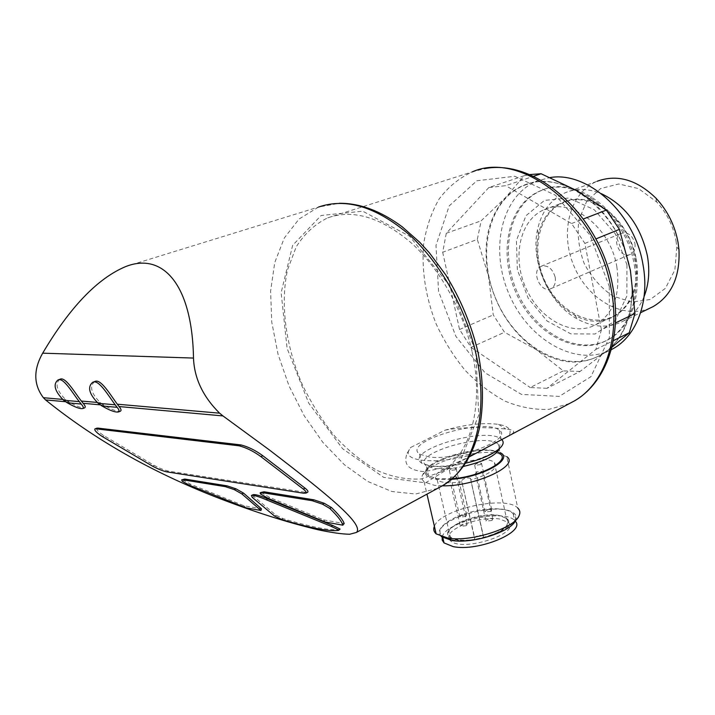 <?xml version="1.0" encoding="UTF-8"?>
<svg xmlns="http://www.w3.org/2000/svg" width="715" height="715" viewBox="0 0 715 715"><rect width="100%" height="100%" fill="white"/><g stroke="black" fill="none" stroke-linecap="round" stroke-linejoin="round"><path stroke-width="0.54" stroke-dasharray="3.58 2.68" d="M481.553 472.892L475.404 473.634C476.262 471.73 478.585 471.024 482.366 471.525L481.553 472.892M492.018 520.493L485.914 521.163C486.718 519.09 489.015 518.366 492.787 519.01L492.018 520.493M455.661 478.201L449.592 478.961C450.423 477.057 452.729 476.333 456.519 476.798L455.661 478.201M466.359 525.695L460.326 526.383C461.103 524.309 463.383 523.568 467.172 524.175L466.359 525.695M480.721 464.598L474.689 465.34C475.573 463.499 477.852 462.811 481.526 463.293L480.721 464.598M490.991 511.341L484.993 512.003C485.834 510.001 488.086 509.303 491.759 509.92L490.991 511.341M455.348 469.818L449.386 470.568C450.244 468.727 452.515 468.03 456.197 468.468L455.348 469.818M465.831 516.453L459.915 517.133C460.719 515.122 462.963 514.416 466.645 514.997L465.831 516.453M472.177 352.066C484.377 406.898 469.961 455.446 441.218 471.793L421.421 478.907C407.041 479.872 392.294 477.066 377.198 470.479C362.273 461.97 348.169 450.593 334.888 436.356C322.349 420.813 311.517 403.626 302.382 384.777C285.803 346.283 280.012 304.107 287.519 269.886L296.198 246.898C304.411 233.823 314.913 224.144 327.702 217.861C353.112 208.923 380.97 217.271 411.259 242.894C439.662 268.554 463.114 310.328 472.177 352.066M445.15 430.135C464.956 426.355 492.376 427.579 505.854 429.027C515.104 429.885 516.159 432.075 509 435.587L474.286 454.07C456.751 463.767 439.716 469.594 423.182 471.56C408.381 470.166 403.037 464.071 407.157 453.265L410.589 447.519L445.15 430.135C466.01 424.361 483.787 422.431 498.489 424.361C508.669 426.176 512.172 429.921 509 435.587M488.828 187.562L446.285 233.278L442.692 252.252L477.316 239.427L481.15 220.819L505.433 197.689C524.56 178.902 548.226 176.489 576.415 190.431C602.477 204.561 624.481 236.826 630.407 270.359C635.68 306.494 627.913 333.387 607.106 351.029C585.424 366.107 561.892 365.696 536.518 349.796C511.922 332.609 495.924 308.058 488.506 276.16C482.312 243.985 487.961 217.834 505.433 197.689L524.247 175.729L488.828 187.562L505.693 185.677L533.372 176.346M524.247 175.729L529.377 174.594M611.843 347.276L580.053 371.443L547.002 388.317L595.881 349.412L601.422 329.767L615.445 322.974M595.881 349.412L613.3 340.715M580.053 371.443L563.304 370.888L536.518 349.796L504.522 332.269L493.252 314.895L488.506 276.16L477.316 239.427M547.002 388.317L530.226 387.53L563.304 370.888M442.692 252.252L459.539 329.499L470.997 347.356L504.522 332.269M459.539 329.499L493.252 314.895M446.285 233.278L481.15 220.819M261.949 491.875L262.11 493.055L269.698 497.452L323.582 519.885L325.191 522.013M253.101 494.691L253.923 496.568L276.026 515.202L282.97 518.563L288.324 520.252C313.545 527.482 330.544 530.61 339.303 529.636L340.152 529.529M183.344 479.13L183.871 480.48L190.574 484.252L243.806 505.702L261.467 508.839M96.713 428.222C96.069 429.581 98.527 432.101 104.077 435.793L154.145 465.367C159.588 468.253 164.307 470.157 168.284 471.087L305.412 492.331L307.736 492.188M65.601 401.723L69.132 402.044C76.746 406.424 81.948 408.345 84.736 407.791M100.261 404.851L103.889 405.182C111.906 409.811 117.439 411.804 120.478 411.161M323.582 519.885L344.192 523.55M59.845 379.325C54.742 383.812 56.708 390.596 65.726 399.676L69.132 402.044M94.648 381.596C89.205 386.332 91.109 393.375 100.368 402.715L103.889 405.182M601.422 329.767L584.888 243.395L571.562 223.536L505.693 185.677M470.997 347.356L530.226 387.53M571.562 223.536L583.377 218.978M584.888 243.395L595.881 238.926M630.112 270.377C637.235 307.611 623.981 342.431 600.225 355.212C565.467 374.633 517.017 347.141 496.943 301.346C476.217 255.872 487.398 199.994 524.274 185.319C562.499 167.498 620.727 211.667 630.112 270.377M611.191 349.724C576.147 367.68 528.653 339.974 509.357 294.83C489.418 249.982 501.054 195.293 537.662 180.752L550.13 177.552M634.285 265.024C640.551 297.896 628.61 328.837 607.223 340.143C576.496 357.044 533.721 333.19 516.069 292.927C497.846 252.931 508.034 203.9 540.451 190.798C574.556 174.701 626.099 213.41 634.285 265.024M635.564 264.461C641.811 297.297 629.861 328.221 608.465 339.518C577.747 356.428 534.981 332.609 517.347 292.381C499.133 252.431 509.348 203.435 541.773 190.333C575.879 174.246 627.395 212.891 635.564 264.461M626.966 264.845L626.841 296.073L615.258 320.722L595.13 333.985L570.838 333.869L547.127 321.035L528.224 298.28L517.347 269.769L516.436 240.49L525.936 215.733L544.499 200.379L568.917 198.001L594.353 209.808L615.284 233.787L626.966 264.845M616.804 266.507C620.656 294.383 613.595 313.822 595.631 324.807C572.241 337.346 539.53 319.158 525.918 288.145C511.895 257.329 519.725 219.871 544.16 209.674C570.57 196.857 610.369 226.744 616.804 266.507M635.403 258.374C639.076 285.866 631.926 305.091 613.935 316.057C590.519 328.587 557.95 310.828 544.535 280.271C530.709 249.91 538.788 212.864 563.25 202.676C589.705 189.904 629.218 219.183 635.403 258.374M636.055 258.347C645.404 303.982 607.5 335.192 574.449 314.931C548.53 301.274 531.638 263.486 538.413 234.323C543.472 210.398 563.483 195.141 586.309 200.066C609.109 204.812 630.996 230.096 636.055 258.347M644.099 296.537C639.433 307.861 632.426 316.084 623.078 321.205C608.76 328.355 593.682 327.711 577.836 319.283C548.861 303.947 530.065 261.905 537.591 229.256C541.666 211.381 550.997 199.154 565.583 192.594C576.674 188.143 588.579 188.492 601.297 193.649M650.06 308.085C622.863 319.954 587.569 299.29 573.832 265.81C559.648 232.509 569.658 192.505 597.213 181.244L565.583 192.594M676.015 240.857L676.837 247.158L674.862 269.966L665.424 288.315L650.239 299.496L631.828 302.096L612.987 296.064C601.074 288.074 591.484 277.223 584.191 263.522C578.819 248.909 577.068 234.359 578.918 219.854L586.738 201.228L600.636 188.554L618.779 183.978L638.477 188.563L656.593 201.871C666.738 212.811 673.217 225.797 676.015 240.857M634.92 243.323C635.617 248.525 634.151 252.172 630.523 254.254C620.298 259.76 610.476 237.791 621.201 233.403C627.779 231.785 632.346 235.092 634.92 243.323M555.189 277.143C556.029 282.666 554.643 286.474 551.042 288.583C540.88 294.133 530.396 270.69 541.085 266.311C547.672 264.756 552.373 268.375 555.189 277.143M260.403 493.886L262.11 493.055M182.209 481.231L183.871 480.48M243.806 505.702L245.862 507.775M281.415 519.349L282.97 518.563M286.769 521.038L288.324 520.252M337.739 530.476L339.303 529.636M474.286 454.07C440.717 464.375 404.261 462.248 408.524 451.237L410.589 447.519M429.384 457.019L419.535 454.079C401.303 441.915 484.94 417.176 499.222 430.18C514.031 438.947 457.877 461.023 429.384 457.019M465.349 463.24C452.157 466.198 440.869 467.19 431.494 466.216L421.636 463.159C403.349 450.647 486.817 425.818 501.152 439.171L501.662 439.627M452.032 478.818L437.598 478.764L428.598 475.824C411.974 464.062 487.21 441.45 500.268 453.998L498.123 444.024L499.633 448.511M451.397 479.363L436.624 479.282C428.16 478.058 424.46 475.377 425.523 471.265C427.892 460.129 472.919 446.616 493.493 450.629L499.964 452.586M442.362 485.816L434.398 485.324L424.129 481.91L422.109 479.291L422.109 476.226C424.88 463.704 474.724 448.725 497.658 453.239L506.756 456.671L517.767 508.07C505.961 494.86 440.136 509.268 434.389 526.276M441.307 536.643C432.781 529.449 450.906 516.167 474.912 511.055C498.856 505.675 520.627 510.233 515.578 520.413L519.054 515.765M451.54 539.754L442.478 536.143C425.532 522.29 499.758 499.106 513.147 513.745C526.794 523.88 477.343 545.241 451.54 539.754M442.236 536.947C445.329 521.825 504.075 508.437 514.586 520.449L515.202 521.119M449.27 539.271L450.414 540.683C461.613 552.668 521.932 533.256 508.07 522.343L499.615 519.027C480.534 515.497 444.623 529.172 448.975 538.61M500.84 531.138C486.495 540.281 455.786 543.686 449.565 536.974C438.474 528.287 477.638 511.466 498.811 515.381L507.275 518.652C510.519 522.173 508.374 526.329 500.84 531.138M474.68 537.939L474.787 539.476C462.766 541.032 454.579 540.111 450.236 536.742C436.704 525.677 495.87 507.105 506.586 518.858C510.582 525.418 502.913 531.701 483.581 537.707L483.206 535.723C479.506 534.82 476.664 535.553 474.68 537.939L461.872 481.821L474.787 539.476M461.872 481.821C449.744 483.528 441.548 482.929 437.267 480.033C423.977 470.524 483.912 452.389 494.378 462.569C498.23 468.316 490.356 474.125 470.756 480.006L483.581 537.707M470.756 480.006L483.438 536.17M461.801 480.453C463.856 478.272 466.734 477.54 470.434 478.246L470.658 478.639M569.435 403.555L548.95 409.364C534.427 409.945 519.841 407.219 505.183 401.195C490.839 393.456 477.504 383.177 465.179 370.361C453.694 356.374 444.015 340.894 436.141 323.922C425.702 297.297 421.519 270.762 423.584 244.333C426.256 227.54 431.413 212.453 439.064 199.083C448.091 187.053 459.137 177.999 472.222 171.904L484.395 168.686M268.009 498.275L269.698 497.452M274.453 515.989L276.026 515.202M252.261 497.372L253.923 496.568M437.607 488.363L415.621 494.02L391.883 491.509L367.733 481.454L344.398 464.75L322.921 442.46L304.206 415.773L289.039 385.948L278.055 354.3L271.772 322.215L270.592 291.121L274.757 262.53L284.311 237.988L299.067 219.013L318.524 207.055L339.393 203.275M475.85 352.138L478.719 415.209L459.951 461.631L425.514 482.866L383.714 477.379L342.583 448.698L308.728 403.135L287.099 348.33L281.138 292.694L292.649 245.317L321.133 215.483L362.728 211.193L409.57 236.227L450.79 287.081L475.85 352.138M609.287 286.456L609.368 337.578L590.93 376.698L559.219 396.387L521.512 394.412L485.056 372.819L455.92 336.407L438.59 291.523L435.989 245.433L449.181 205.929L476.869 180.761L514.782 176.274L555.537 195.267L589.839 234.922L609.287 286.456M102.281 436.525L104.077 435.793M152.438 466.108L154.145 465.367M166.586 471.828L168.284 471.087M303.634 493.216L305.412 492.331M188.939 485.002L190.574 484.252M463.114 466.511C452.255 468.718 442.969 469.406 435.274 468.575L426.274 465.751C409.713 454.338 485.119 431.824 498.123 444.024C500.071 443.345 500.42 444.569 499.177 447.688C497.56 451.237 487.943 455.938 470.336 461.792C455.911 465.295 443.702 466.779 433.71 466.225L426.274 465.751L428.598 475.824M475.404 473.634L485.914 521.163M482.366 471.525L492.787 519.01M449.592 478.961L460.326 526.383M456.519 476.798L467.172 524.175M474.689 465.34L484.993 512.003M481.526 463.293L491.759 509.92M449.386 470.568L459.915 517.133M456.197 468.468L466.645 514.997M441.218 471.793L469.049 456.983M327.702 217.861L472.222 171.904M62.589 399.399L65.726 399.676M97.151 402.429L100.368 402.715M125.626 266.606L318.524 207.055M600.225 355.212L611.209 349.662M524.274 185.319L537.662 180.752M607.223 340.143L608.465 339.518M540.451 190.798L541.773 190.333M595.631 324.807L613.935 316.057M544.16 209.674L563.25 202.676M574.449 314.931L577.836 319.283M538.413 234.323L537.591 229.256M623.078 321.205L640.622 312.678M656.593 201.871L656.013 198.225M676.837 247.158L678.973 249.58M551.042 288.583L630.523 254.254M541.085 266.311L621.201 233.403M498.489 424.361L505.863 429.027M408.524 451.237L407.157 453.265M419.535 454.079L421.636 463.159M499.222 430.18L501.152 439.171M425.523 471.265L422.109 476.226M493.493 450.629L497.658 453.239M424.129 481.91L426.962 494.145M442.478 536.143L442.701 537.081M513.147 513.745L514.586 520.449M508.07 522.343L507.275 518.652M450.414 540.683L450.137 539.476M450.093 539.28L449.565 536.974M437.267 480.033L450.236 536.742M494.378 462.569L506.586 518.858M470.434 478.246L483.206 535.723"/><path stroke-width="1.07" d="M533.372 176.346L541.112 173.745L576.415 190.431L606.383 210.094L619.431 229.354L630.407 270.359L634.965 313.51L629.227 332.77L611.843 347.276M529.377 174.594L541.112 173.745M615.445 322.974L634.965 313.51M613.3 340.715L629.227 332.77M313.885 499.812L312.142 500.688L262.28 492.626L260.233 492.707L260.403 493.886L268.009 498.275L325.191 522.013L342.789 525.176L344.192 523.55C342.834 519.698 338.579 514.353 331.447 507.525L324.19 503.262L313.885 499.812L263.996 491.795L260.224 492.689M184.783 479.059L181.681 479.881L182.209 481.231L188.939 485.002L245.862 507.775L260.957 510.483L241.893 493.931L243.574 493.136L235.977 488.819L227.093 485.86L184.783 479.059L181.673 479.872M260.957 510.483L261.467 508.839L243.574 493.136M338.588 530.369L340.054 529.037L338.472 529.878L331.143 526.329L266.105 499.696L267.785 498.873C260.224 495.629 255.335 494.235 253.101 494.691L251.412 495.495C253.628 495.039 258.526 496.442 266.105 499.696M340.054 529.037L332.734 525.489L267.785 498.873M251.412 495.504L252.261 497.372L274.453 515.989L281.415 519.349L286.769 521.038C312.089 528.305 329.079 531.451 337.739 530.476L338.579 530.378L338.472 529.878M96.078 428.83L239.016 445.803C246.318 447.67 253.611 451.281 260.904 456.626L303.258 489.06C305.734 491.008 306.637 492.349 305.949 493.073L303.634 493.216L166.586 471.828C162.618 470.908 157.908 468.995 152.438 466.108L102.281 436.525C96.713 432.834 94.246 430.305 94.88 428.955L97.91 428.106L240.973 444.927C248.275 446.795 255.559 450.396 262.825 455.741L305.064 488.166C307.53 490.124 308.424 491.464 307.736 492.188M97.91 428.106L96.713 428.222M84.736 407.791C85.72 407.112 85.183 405.611 83.128 403.305L100.261 404.851M118.511 411.929C115.517 412.582 109.985 410.58 101.923 405.941L98.17 403.296C89.098 394.019 87.257 387.038 92.646 382.337C98.643 378.7 108.743 396.28 115.222 404.806L117.117 407.327C119.101 409.668 119.566 411.205 118.511 411.929L120.478 411.179C121.532 410.419 121.067 408.891 119.092 406.549L222.964 415.924L269.099 449.735C328.971 495.549 364.373 524.587 356.445 532.443L349.724 534.239C342.208 534.141 331.689 532.657 318.166 529.788C287.126 522.424 252.994 511.502 215.76 497.014C151.079 471.668 94.344 439.305 45.554 399.917L65.601 401.723M83.128 403.305L81.358 401.044C74.941 393.053 65.378 376.019 59.845 379.325L57.888 380.031C63.358 376.751 72.778 393.482 79.276 401.616L81.188 404.046C83.253 406.352 83.798 407.845 82.815 408.533C80.062 409.087 74.861 407.166 67.21 402.768L63.581 400.23C54.733 391.212 52.83 384.482 57.888 380.04M119.092 406.549L117.34 404.207C110.905 395.753 100.69 377.922 94.648 381.596L92.646 382.337M45.554 399.917L43.392 397.71C33.534 384.661 33.292 369.816 42.677 353.174L193.497 358.063C194.274 378.298 202.971 396.673 219.603 413.181L222.964 415.924M193.497 358.063C192.183 283.792 162.385 251.975 125.626 266.606C97.517 278.412 69.864 307.262 42.677 353.174M583.377 218.978L606.383 210.094M595.881 238.926L619.431 229.354M550.13 177.552C587.703 170.992 634.732 213.365 642.991 264.63C649.944 301.498 636.582 336.068 612.809 348.849L611.191 349.724M601.297 193.649C625.357 205.169 640.729 225.931 647.406 255.916C649.962 270.824 648.854 284.364 644.099 296.537M597.213 181.244C617.242 173.995 636.842 179.662 656.013 198.225C667.524 210.621 674.871 225.359 678.043 242.448L678.973 249.58C680.197 276.642 671.617 295.626 653.233 306.547L650.06 308.085M101.923 405.941L117.117 407.327M67.21 402.768L81.188 404.046M312.142 500.688L322.456 504.155L329.731 508.41C337.409 515.712 341.761 521.298 342.789 525.176M322.456 504.155L324.19 503.262M183.112 479.819L225.395 486.656L234.288 489.623L235.977 488.819M234.288 489.623L241.893 493.931M501.662 439.627C508.579 445.463 490.606 457.582 465.349 463.24M500.268 453.998C510.456 460.755 480.221 476.762 452.032 478.818M499.964 452.586C514.755 458.824 482.643 477.164 451.397 479.363M506.756 456.671C520.314 465.483 474.894 486.656 442.362 485.816M517.767 508.07C520.011 510.224 520.44 512.789 519.054 515.765C514.505 528.153 471.444 541.997 448.332 538.225L436.15 533.864C433.755 531.719 433.165 529.189 434.389 526.276M515.578 520.413C511.395 531.611 472.99 543.972 452.255 540.567L441.307 536.643M515.202 521.119C526.49 531.781 478.085 552.06 453.104 546.591L444.042 542.908L442.183 540.138L442.236 536.947M448.975 538.61L449.27 539.271M472.222 171.904C521.253 149.667 598.089 209.861 611.128 288.958C620.79 338.561 604.282 384.018 574.556 400.829L569.435 403.555M331.143 526.329L332.734 525.489M318.524 207.055C346.158 197.528 376.51 206.85 409.597 235.012C440.628 263.254 466.296 309.175 476.199 354.944C489.471 414.834 473.884 467.53 442.978 485.449L437.607 488.363M239.016 445.803L240.973 444.927M303.258 489.06L305.064 488.166M260.904 456.626L262.825 455.741M262.28 492.626L263.996 491.795M329.731 508.41L331.447 507.525M225.395 486.656L227.093 485.86M499.633 448.511C496.004 455.607 483.832 461.613 463.114 466.511M469.049 456.983L574.556 400.829C607.133 381.908 622.3 335.415 612.853 286.894C600.421 216.448 537.01 158.185 484.395 168.686M43.392 397.71L62.589 399.399M81.358 401.044L97.151 402.429M117.34 404.207L219.603 413.181M356.463 532.425L442.978 485.449C457.618 476.011 465.242 464.643 470.381 454.409C473.822 446.839 475.332 444.23 479.184 429.358C483.885 406.066 483.501 380.452 478.058 352.504C471.453 324.896 460.657 298.986 445.651 274.766L429.465 252.931L419.732 242.278L402.348 226.905C380.889 211.014 359.904 203.132 339.393 203.275M611.209 349.662L612.809 348.849M640.622 312.678L653.233 306.547M98.17 403.296L115.231 404.806M82.815 408.542L84.736 407.809M63.581 400.23L79.276 401.616M94.872 428.929L96.704 428.205M305.966 493.1L307.745 492.206M426.962 494.145L436.15 533.864M452.255 540.567L448.332 538.225M442.701 537.081L444.042 542.908"/></g></svg>
